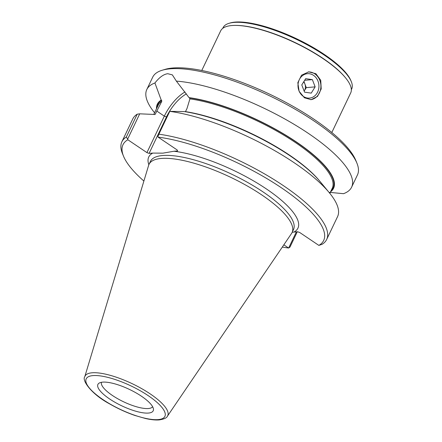 <?xml version="1.0" encoding="UTF-8"?>
<svg xmlns="http://www.w3.org/2000/svg" width="442" height="442" viewBox="0 0 442 442"><rect width="100%" height="100%" fill="white"/><g stroke="black" fill="none" stroke-linecap="round" stroke-linejoin="round"><path stroke-width="0.66" d="M304.14 91.085A6.807 5.807 85 0 0 304.356 90.765A6.807 5.807 85 0 0 304.919 84.019A6.807 5.807 85 0 0 303.66 81.897M309.472 73.748A12.254 10.459 85 0 0 298.035 84.372A12.254 10.459 85 0 0 307.444 98.036A12.254 10.459 85 0 0 318.881 87.411A12.254 10.459 85 0 0 309.472 73.748M304.146 91.096L306.306 87.632L303.936 81.455M301.776 84.919L304.549 92.151L311.24 93.129L315.146 86.87L312.367 79.632L305.682 78.659L301.776 84.919M304.654 80.3L312.367 79.632M306.306 87.632L315.146 86.87M351.34 89.72L351.666 89.041A71.245 21.067 -154.5 0 0 351.313 81.648L350.871 80.571A70.339 20.802 -154.5 0 0 301.461 41.156A70.339 20.802 -154.5 0 0 235.039 22.1A70.339 20.802 -154.5 0 0 230.138 22.984L229.022 23.321A71.245 21.067 -154.5 0 0 223.055 27.697L222.729 28.376M351.313 81.648A71.245 21.067 -154.5 0 0 301.262 41.725A71.245 21.067 -154.5 0 0 233.989 22.426A71.245 21.067 -154.5 0 0 229.022 23.321M345.484 77.764L345.009 77.195A71.245 21.067 -154.5 0 0 236.448 25.415L235.708 25.409A72.04 21.304 25.5 0 1 345.484 77.764A72.04 21.304 25.5 0 1 350.699 92.908L331.809 132.517M201.767 70.488L220.657 30.879A72.04 21.304 25.5 0 1 231.713 25.548A72.04 21.304 25.5 0 1 235.708 25.409M310.682 99.693A13.956 11.906 85 0 0 320.721 88.715A13.956 11.906 85 0 0 314.726 73.814A13.956 11.906 85 0 0 308.245 71.913M304.428 97.776L299.096 91.279L297.831 82.66L301.532 75.206L308.731 71.864L315.903 73.715L320.737 80.262L321.207 88.947L317.527 96.395L311.146 99.665L304.428 97.776M162.175 70.245L164.965 69.405A111.18 32.879 25.5 0 1 172.717 68.013A111.18 32.879 25.5 0 1 277.703 98.13A111.18 32.879 25.5 0 1 355.81 160.429L356.909 163.126A113.45 33.548 -154.5 0 0 277.211 99.555A113.45 33.548 -154.5 0 0 170.087 68.819A113.45 33.548 -154.5 0 0 162.175 70.245A113.45 33.548 -154.5 0 0 152.678 77.217L146.821 89.494A113.45 33.548 -154.5 0 0 154.573 112.771M127.832 139.755A111.18 32.879 -154.5 0 0 123.545 156.247L122.445 153.551A113.45 33.548 25.5 0 1 121.881 141.777A113.45 33.548 25.5 0 1 126.329 137.014L137.224 114.174L139.716 113.821L127.661 139.097L127.832 139.755L146.932 152.617L164.33 116.135A29.155 12.514 124 0 1 185.005 91.958M186.413 93.892A27.454 11.785 -56 0 0 166.49 116.915L149.087 153.402L146.932 152.617M154.788 114.577A96.433 28.515 25.5 0 1 155.208 114.257L161.783 101.323A96.433 28.515 -154.5 0 0 158.148 105.284L153.888 114.202M156.965 107.76A97.113 28.719 25.5 0 1 161.617 100.323L161.783 101.323M161.617 100.323L161.208 100.052A97.632 28.868 -154.5 0 0 156.479 108.771M329.715 192.369L343.506 193.69A113.45 33.548 -154.5 0 0 351.617 187.176A113.45 33.548 -154.5 0 0 295.554 125.208A113.45 33.548 -154.5 0 0 176.369 81.124L172.347 74.869L167.75 73.715C163.617 74.234 159.341 77.322 154.927 82.985L161.208 100.052M148.501 413.055A30.631 9.055 -154.5 0 0 153.457 409.115A30.631 9.055 -154.5 0 0 133.357 391.391A30.631 9.055 -154.5 0 0 102.61 382.148A30.631 9.055 -154.5 0 0 99.052 383.164A30.631 9.055 -154.5 0 0 113.086 401.17A30.631 9.055 -154.5 0 0 148.501 413.055M101.456 382.297A28.36 8.387 -154.5 0 0 118.207 399.016A28.36 8.387 -154.5 0 0 148.418 408.518A28.36 8.387 -154.5 0 0 152.617 406.701M161.181 158.463A79.245 23.432 -154.5 0 0 149.026 164.33A79.245 23.432 -154.5 0 0 148.639 165.319L84.759 376.761A45.841 13.558 25.5 0 1 92.013 372.799A45.841 13.558 25.5 0 1 142.462 389.076A45.841 13.558 25.5 0 1 167.424 416.193L291.543 233.481A79.245 23.432 -154.5 0 0 292.074 232.558A79.245 23.432 -154.5 0 0 246.879 185.745A79.245 23.432 -154.5 0 0 161.181 158.463M154.927 82.985A113.45 33.548 -154.5 0 0 146.821 89.494M148.843 164.744A82.648 24.437 25.5 0 1 152.761 153.081L162.871 153.159L173.927 151.247A82.648 24.437 25.5 0 1 266.266 188.856A82.648 24.437 25.5 0 1 293.936 232.067L292.201 232.288M329.82 193.342L332.218 188.314A96.433 28.515 -154.5 0 0 288.516 138.07A96.433 28.515 -154.5 0 0 189.916 98.886L187.032 108.4L185.491 111.633A96.433 28.515 25.5 0 1 319.157 180.435M139.716 113.821L155.026 114.484M326.677 239.459L337.572 216.619A113.45 33.548 -154.5 0 0 329.351 192.767L319.98 181.413A97.632 28.868 -154.5 0 0 184.27 111.583L169.756 111.356L158.86 134.197A113.45 33.548 25.5 0 1 275.029 180.214A113.45 33.548 25.5 0 1 326.677 239.459A113.45 33.548 25.5 0 1 322.113 244.293L318.859 245.393A111.18 32.879 -154.5 0 0 281.079 187.574A111.18 32.879 -154.5 0 0 158.114 137.13L157.938 136.473L158.86 134.197M137.224 114.174A113.45 33.548 -154.5 0 0 132.777 118.937L121.881 141.777M329.351 192.767A113.45 33.548 -154.5 0 0 169.756 111.356M297.284 231.779L289.985 247.078L288.676 247.99L296.367 231.857M123.545 156.247A111.18 32.879 -154.5 0 0 143.888 181.049M282.311 247.072A111.18 32.879 -154.5 0 0 288.582 248.017L283.836 244.824M152.761 153.081L149.087 153.402M293.936 232.067L297.604 231.752L299.764 232.531L318.859 245.393M173.927 151.247L177.601 150.932L177.209 149.993L158.114 137.13M351.617 187.176L357.467 174.899A113.45 33.548 -154.5 0 0 356.909 163.126M330.555 191.8A97.632 28.868 -154.5 0 0 295.029 141.059A97.632 28.868 -154.5 0 0 189.054 97.638L176.369 81.124M189.054 97.638L189.463 97.914A97.113 28.719 25.5 0 1 293.394 140.18A97.113 28.719 25.5 0 1 331.036 190.789M189.916 98.886L189.463 97.914M127.661 139.097L126.329 137.014M156.75 111.025L164.33 116.135L166.49 116.915M92.897 375.606A43.598 12.89 -154.5 0 0 102.914 399.562A43.598 12.89 -154.5 0 0 158.214 419.596A43.598 12.89 -154.5 0 0 148.192 395.64A43.598 12.89 -154.5 0 0 92.897 375.606M292.074 232.558L293.471 229.625A79.245 23.432 -154.5 0 0 248.277 182.806A79.245 23.432 -154.5 0 0 162.584 155.529A79.245 23.432 -154.5 0 0 150.424 161.396L149.026 164.33M84.759 376.761C81.748 380.12 90.986 393.938 109.616 403.883C117.793 408.596 126.213 412.452 134.871 415.447L145.528 418.513C150.96 419.74 155.562 420.204 159.347 419.9C164.12 419.121 166.816 417.889 167.424 416.193"/></g></svg>
